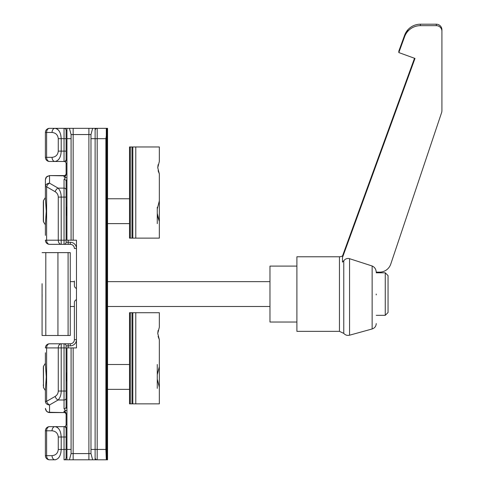 <?xml version="1.0" encoding="UTF-8"?>
<svg xmlns="http://www.w3.org/2000/svg" width="484" height="484" viewBox="0 0 484 484"><rect width="100%" height="100%" fill="white"/><g stroke="black" fill="none" stroke-linecap="round" stroke-linejoin="round"><path stroke-width="0.73" d="M45.393 196.407L45.393 197.551L43.487 200.551L43.487 221.841L45.393 224.842L45.393 225.986M45.393 235.357L45.393 224.146L46.27 211.193L45.393 198.246L45.393 179.709L46.609 176.775L45.393 179.709C45.732 177.223 47.117 175.934 49.537 175.843L49.537 183.182A4.144 3.588 180 0 0 45.393 186.77L45.393 187.036M45.393 362.141L45.393 363.284L43.487 366.285L43.487 387.575L45.393 390.582L45.393 391.719M66.943 414.116L66.114 414.116L66.114 424.583L66.114 414.026C65.939 412.241 65.249 411.279 64.039 411.128L65.636 410.626L64.039 408.738L64.039 400.008L58.092 400.008A4.144 2.71 -120 0 1 55.164 396.42C57.148 395.174 58.183 393.377 58.268 391.036L64.039 391.036L64.039 347.929L61.202 347.929L61.202 391.036C61.153 394.877 60.119 397.872 58.092 400.008L49.537 404.945A4.144 3.588 0 0 1 45.393 401.357L45.393 389.886L46.27 376.933L45.393 363.98L45.393 352.769M66.943 160.549L65.31 161.474L49.537 161.474L64.039 161.474A2.069 2.069 0 0 0 66.114 159.405L66.943 159.405M66.943 177.422L66.586 177.785L66.943 177.918M70.259 306.493L74.397 306.493L74.397 339.641L74.397 302.754C74.361 301.375 75.05 300.328 76.472 299.62M76.472 294.526L76.472 288.506C75.056 287.798 74.361 286.758 74.397 285.372L74.397 281.01M66.943 410.208L66.586 410.347L66.943 410.704M66.114 173.49L66.114 163.55L66.114 173.49A2.069 2.069 0 0 1 64.039 175.565L49.537 175.565L46.639 176.745M45.393 157.33A4.144 4.144 0 0 0 49.537 161.474A4.144 2.928 90 0 1 46.609 157.33L45.393 157.33A4.144 4.144 0 0 0 49.537 161.474A4.144 4.144 0 0 1 45.393 157.33L45.393 132.471A4.144 4.144 0 0 1 49.537 128.327L54.982 128.327L49.537 128.327A4.144 4.144 0 0 0 45.393 132.471L46.609 132.471L46.609 157.33L52.054 157.33A4.144 2.928 90 0 0 54.982 161.474C58.8 160.773 60.869 157.318 61.202 151.117L64.039 151.117L64.039 138.684L61.202 138.684L60.766 134.879M54.982 459.8A4.144 2.928 -90 0 1 52.054 455.656C55.805 455.262 57.874 453.187 58.268 449.442L58.268 437.01C57.874 433.265 55.805 431.19 52.054 430.796A4.144 2.928 90 0 1 54.982 426.652C58.77 427.342 60.845 430.796 61.202 437.01L61.202 449.442C60.869 455.644 58.8 459.098 54.982 459.8L49.537 459.8A4.144 4.144 0 0 1 45.393 455.656L45.393 430.796A4.144 4.144 0 0 1 49.537 426.652L65.225 426.652M66.586 177.785L64.039 176.999C65.249 176.854 65.945 175.886 66.114 174.107L66.943 174.01M107.133 459.8L107.133 128.327L107.545 128.327L107.545 459.8L102.16 459.8M64.039 128.327A2.069 2.069 0 0 1 66.114 130.402L66.114 138.684L64.039 138.684L64.039 128.327L54.982 128.327L106.305 128.327L106.305 459.8L64.039 459.8A2.069 2.069 0 0 0 66.114 457.731L66.943 457.731M45.393 408.423L46.609 411.352L45.393 408.423C45.732 410.904 47.117 412.193 49.537 412.289L64.039 412.568L49.537 412.568L47.166 411.817M64.057 426.652L64.039 426.652A2.069 2.069 0 0 1 66.114 428.727L66.114 457.731A2.069 2.069 0 0 1 64.039 459.8L64.039 437.01L61.202 437.01L60.766 433.204M106.305 128.327L106.305 135.786L106.305 128.327L106.716 128.327L106.716 459.8M107.133 128.327L106.716 128.327M58.268 391.036L58.268 347.929L61.202 347.929L61.202 343.785L49.537 343.785L70.259 343.785L68.183 343.785L68.183 347.929M68.183 240.197L68.183 244.341L70.259 244.341L49.537 244.341A4.144 2.928 -90 0 1 46.609 240.197L58.268 240.197L58.268 197.091C58.183 194.749 57.148 192.953 55.164 191.712L46.609 186.77L46.609 240.197L45.393 240.197A4.144 4.144 0 0 0 49.537 244.341A4.144 4.144 0 0 1 45.393 240.197A4.144 4.144 0 0 0 49.537 244.341M66.114 347.929L64.039 347.929L64.039 343.785A2.069 2.069 0 0 1 66.114 345.854L66.114 406.941L66.114 391.036L66.114 406.941L66.943 408.859M45.393 186.77L46.609 186.77A4.144 2.71 120 0 1 49.537 183.182L58.092 188.125C60.119 190.26 61.153 193.249 61.202 197.091L61.202 240.197L64.039 240.197L64.039 197.091L66.114 197.091L66.114 181.185L66.114 242.272L70.259 242.272A6.213 6.213 0 0 1 76.472 248.486L74.397 248.486A4.144 4.144 0 0 0 70.259 244.341L70.259 242.272M66.114 151.117L66.114 159.405A2.069 2.069 0 0 1 64.039 161.474L64.039 151.117L66.114 151.117L66.114 138.684M106.305 459.8L105.887 449.442L105.887 138.684L97.187 138.684L97.187 449.442L105.887 449.442M106.305 135.786L105.887 138.684M60.173 132.979L59.338 131.291M58.401 130.033L57.275 129.059M52.054 132.471A4.144 2.928 90 0 1 54.982 128.327L54.982 128.327C58.77 129.022 60.845 132.471 61.202 138.684L61.202 151.117L58.268 151.117L58.268 138.684C57.874 134.939 55.805 132.864 52.054 132.471L46.609 132.471A4.144 2.928 90 0 1 49.537 128.327M55.097 161.474L55.727 161.402M58.413 159.756L59.381 158.437M60.197 156.756L60.93 154.148M55.097 459.8L55.727 459.727M58.413 458.082L59.381 456.763M60.197 455.081L60.93 452.473M60.173 431.304L59.338 429.617M58.401 428.358L57.275 427.384M64.039 176.999L64.039 175.843L49.537 175.565L46.301 177.12M58.268 197.091L64.039 197.091L64.039 188.125L58.092 188.125A4.144 2.71 120 0 0 55.164 191.712M61.202 343.785A4.144 2.928 90 0 0 58.268 347.929L46.609 347.929A4.144 2.928 90 0 1 49.537 343.785A4.144 4.144 0 0 0 45.393 347.929A4.144 4.144 0 0 1 49.537 343.785A4.144 4.144 0 0 0 45.393 347.929L46.609 347.929L46.609 401.357L55.164 396.42M47.976 412.259L49.217 412.549M64.039 412.568A2.069 2.069 0 0 1 66.114 414.637A2.069 2.069 0 0 0 64.039 412.568L49.537 412.289L49.537 404.945A4.144 2.71 -120 0 1 46.609 401.357L45.393 401.357M45.393 430.796A4.144 4.144 0 0 1 49.537 426.652A4.144 4.144 0 0 0 45.393 430.796L46.609 430.796L46.609 455.656L52.054 455.656M45.393 455.656A4.144 4.144 0 0 0 49.537 459.8A4.144 2.928 -90 0 1 46.609 455.656L45.393 455.656A4.144 4.144 0 0 0 49.537 459.8M66.943 381.507L66.284 376.933L66.943 372.353M66.943 179.274L66.114 181.185A2.069 1.797 0 0 0 64.039 179.389L65.636 177.501M66.943 215.773L66.284 211.193L66.943 206.62M66.26 180.302L66.447 179.879M66.665 408.569L66.453 408.26M66.943 459.8L69.418 459.8L66.943 459.8L66.943 449.442L71.087 449.442L71.087 453.587L90.974 453.587L90.974 449.442L97.187 449.442L97.187 459.8A2.069 2.069 0 0 1 95.118 457.731A2.069 2.069 0 0 0 97.187 459.8L97.187 459.8A2.069 2.069 0 0 1 95.118 457.731M65.31 161.474L66.919 160.567A4.144 4.144 0 0 1 66.943 160.591M97.187 128.327A2.069 2.069 0 0 0 95.118 130.402A2.069 2.069 0 0 1 97.187 128.327L97.187 138.684L90.974 138.684L90.974 134.546L71.087 134.546L71.087 138.684L66.943 138.684L66.943 240.197L71.087 240.197L71.087 138.684M66.919 427.566L65.31 426.652M65.636 410.626L66.586 410.347M64.039 408.738A2.069 1.797 0 0 0 66.114 406.941M74.397 339.641A4.144 4.144 0 0 1 70.259 343.785A4.144 4.144 0 0 0 74.397 339.641L76.472 339.641A6.213 6.213 0 0 1 70.259 345.854L66.114 345.854M64.039 244.341A2.069 2.069 0 0 0 66.114 242.272A2.069 2.069 0 0 1 64.039 244.341L64.039 240.197L66.114 240.197M66.114 163.55A2.069 2.069 0 0 0 64.039 161.474A2.069 2.069 0 0 1 66.114 163.55L66.943 163.55M66.114 437.01L64.039 437.01L64.039 426.652A2.069 2.069 0 0 0 66.114 424.583L66.943 424.583M95.118 459.8L95.118 128.327M73.157 128.327L73.157 240.197L76.472 240.197L76.472 347.929L73.157 347.929L73.157 459.8M90.974 449.442L90.974 138.684M71.087 449.442L71.087 347.929L66.943 347.929L66.943 449.442M71.087 347.929L73.157 347.929M73.157 240.197L71.087 240.197M66.943 138.684L66.943 128.327M90.974 453.587L92.638 459.8M92.638 128.327L90.974 134.546M71.087 134.546L69.418 128.327M69.418 459.8L71.087 453.587M42.09 290.787L42.084 283.709M42.084 289.547L42.084 335.497L68.093 335.497L68.093 252.63L70.259 252.63L70.259 335.497L68.093 335.497M42.084 252.63L68.093 252.63M42.084 284.175L42.084 335.497M42.084 298.495L42.084 297.944M42.09 297.236L42.12 294.429M157.27 223.626L157.27 207.267M157.27 208.973L159.339 200.848L159.339 221.545L157.27 213.42M43.324 220.571L43.324 201.822M43.324 204.847L43.324 214.224M157.27 374.701L159.339 366.582L159.339 387.285L157.27 379.154M157.27 388.374L157.27 364.5M43.487 387.575L43.324 367.695M43.324 384.574L43.324 385.742M376.243 294.889L376.243 294.066M441.916 31.242L441.916 110.225A11.186 11.18 0 0 1 441.747 112.167L390.757 264.107A11.81 11.804 0 0 1 379.559 272.153L376.225 272.153C376.038 269.183 374.676 267.126 372.142 265.988L349.557 258.692C347.288 258.081 345.352 258.777 343.761 260.779L342.478 262.104L342.478 257.524L414.988 58.443L398.828 52.568L404.612 36.687A16.783 16.771 0 0 1 420.378 25.658L436.326 25.658A5.596 5.59 0 0 1 441.916 31.242L441.916 29.79A5.596 5.59 0 0 0 436.326 24.2L436.326 25.658M342.478 257.524L342.896 255.588A5.596 5.596 0 0 1 339.459 256.774L296.898 256.774L296.898 331.352L339.459 331.352L339.459 256.774M296.898 266.097L269.969 266.097L269.969 322.029L296.898 322.029M385.258 272.807L388.053 275.608L388.053 312.525L385.258 315.32L385.258 272.807L376.243 272.807M400.867 46.773L404.612 36.481A16.783 16.771 0 0 1 407.873 31.036L407.873 29.996A16.783 16.771 0 0 0 404.612 35.441L400.867 45.732L400.867 46.773M401.242 45.732L400.867 45.732M398.828 52.568L398.828 51.116L404.612 35.235A16.783 16.771 0 0 1 420.378 24.2L436.326 24.2M414.582 58.298L344.511 250.688L344.511 251.728L414.921 58.419M342.563 255.83L414.516 58.274M344.892 250.688L344.511 250.688M158.111 330.415L157.754 333.428L159.339 327.214L159.339 312.712L132.822 312.712L132.822 403.862L159.339 403.862L159.339 387.285M159.339 366.582L159.339 339.641L157.754 333.428M158.111 336.44L159.339 339.641M132.822 403.862L129.506 403.862L129.506 312.712L130.335 312.712L130.335 403.862M131.993 403.862L131.993 312.712L130.335 312.712M131.993 312.712L132.822 312.712M158.111 164.681L157.754 167.688L159.339 161.474L159.339 146.973L132.822 146.973L132.822 238.128L159.339 238.128L159.339 221.545L157.784 216.699M159.339 200.848L159.339 173.907L157.754 167.688M158.111 170.701L159.339 173.907M132.822 238.128L129.506 238.128L129.506 146.973L130.335 146.973L130.335 238.128M131.993 238.128L131.993 146.973L130.335 146.973M131.993 146.973L132.822 146.973M58.268 449.442L66.114 449.442M52.054 157.33C55.805 156.937 57.874 154.868 58.268 151.117M52.054 430.796L46.609 430.796L52.054 430.796M66.943 414.001L66.114 414.026A2.069 1.797 180 0 0 64.039 412.289L64.039 411.128M66.114 189.916A2.069 1.797 -0 0 0 64.039 188.125L64.039 179.389M66.943 174.125L66.114 174.107A2.069 1.797 180 0 1 64.039 175.843L64.039 175.565M66.114 398.211A2.069 1.797 0 0 1 64.039 400.008L64.039 391.036L66.114 391.036M74.397 248.486A4.144 4.144 0 0 0 70.259 244.341M61.202 240.197L61.202 244.341A4.144 2.928 -90 0 1 58.268 240.197L61.202 240.197M61.202 138.684L58.268 138.684M49.537 426.652A4.144 2.928 90 0 0 46.609 430.796M61.202 437.01L58.268 437.01M66.943 428.727L66.114 428.727M66.943 130.402L66.114 130.402M64.039 459.8A2.069 2.069 0 0 0 66.114 457.731M70.259 343.785L70.259 345.854M64.039 426.652A2.069 2.069 0 0 0 66.114 424.583M88.899 459.8L88.899 128.327M45.805 252.63L45.805 335.497M57.941 252.63L57.941 335.497M376.243 323.578C376.086 326.295 374.713 328.091 372.142 328.969L372.142 265.988M343.761 260.779L343.761 333.379C345.34 335.122 347.27 335.733 349.557 335.2L349.557 258.692M420.378 25.658L420.378 24.2M135.78 403.862L135.78 312.712M135.78 238.128L135.78 146.973M46.053 177.471L45.835 177.852M45.484 178.874L46.609 176.775M46.391 411.116L45.478 409.24M129.506 223.626L107.545 223.626M129.506 198.767L107.545 198.767M43.487 200.551L43.324 201.162M43.487 221.841L43.324 221.23M129.506 389.36L107.545 389.36M129.506 364.5L107.545 364.5M43.487 366.285L43.324 366.896M269.969 281.634L107.545 281.634M74.397 281.634L70.259 281.634M376.243 315.32L385.258 315.32M372.142 328.969L349.557 335.2M343.761 333.379L339.459 331.352M269.969 306.493L107.545 306.493"/></g></svg>
